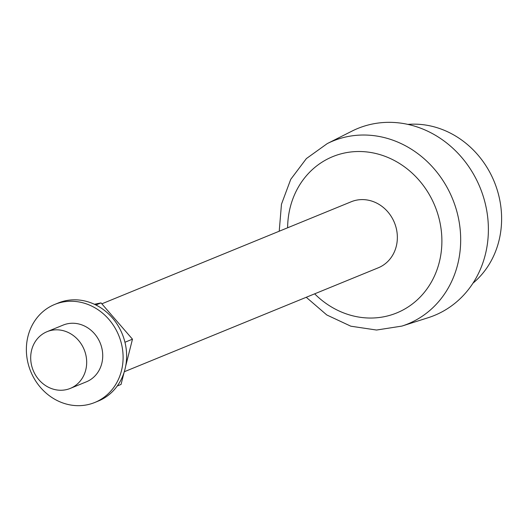 <?xml version="1.0" encoding="UTF-8"?>
<svg xmlns="http://www.w3.org/2000/svg" width="528" height="528" viewBox="0 0 528 528"><rect width="100%" height="100%" fill="white"/><g stroke="black" fill="none" stroke-linecap="round" stroke-linejoin="round"><path stroke-width="0.79" d="M485.199 203.32A101.033 90.73 -112.3 0 0 351.952 131.129L327.221 143.623A98.835 88.757 67.7 0 1 457.565 214.236A98.835 88.757 67.7 0 1 401.894 326.093L428.287 317.671A101.033 90.73 -112.3 0 0 485.199 203.32M124.285 371.745L378.279 267.802A35.686 32.05 -112.3 0 0 396.231 228.195A35.686 32.05 -112.3 0 0 351.245 201.749L101.831 303.818M125.671 366.155L132.475 339.181L101.033 302.894L94.426 304.273M117.256 385.988L121.057 384.43L124.139 372.214M472.943 283.213A89.219 80.117 -112.3 0 0 498.802 195.664A89.219 80.117 -112.3 0 0 407.946 124.39M101.033 302.894L95.905 304.986M132.475 339.181L124.951 342.256M85.714 354.38A30.65 27.522 -112.3 0 0 47.078 331.67A30.65 27.522 -112.3 0 0 33.211 370.458A30.65 27.522 -112.3 0 0 70.29 388.403A30.65 27.522 -112.3 0 0 85.714 354.38M70.29 388.403L86.348 381.83A30.65 27.522 -112.3 0 0 101.765 347.813A30.65 27.522 -112.3 0 0 63.129 325.096L47.078 331.67M121.433 343.702A52.952 47.553 67.7 0 1 94.796 402.475A52.952 47.553 67.7 0 1 30.723 371.474A52.952 47.553 67.7 0 1 54.681 304.451A52.952 47.553 67.7 0 1 121.433 343.702M94.796 402.475L98.307 401.036A52.952 47.553 -112.3 0 0 124.951 342.263A52.952 47.553 -112.3 0 0 58.199 303.013L54.681 304.451M314.662 293.839A84.454 75.841 -112.3 0 0 405.973 308.312A84.454 75.841 -112.3 0 0 439.23 219.206A84.454 75.841 -112.3 0 0 354.961 151.622A84.454 75.841 -112.3 0 0 287.628 227.779M401.894 326.093L376.556 330.04L350.83 326.198L326.779 314.959L306.253 297.277M279.22 231.224L281.47 204.224L290.737 179.355L306.385 158.578L327.221 143.623"/></g></svg>
